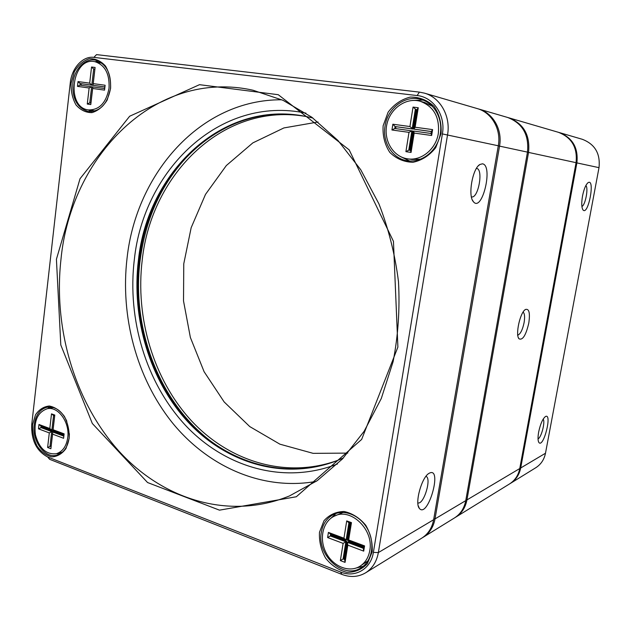 <?xml version="1.0" encoding="UTF-8"?>
<svg xmlns="http://www.w3.org/2000/svg" width="631" height="631" viewBox="0 0 631 631"><rect width="100%" height="100%" fill="white"/><g stroke="black" fill="none" stroke-linecap="round" stroke-linejoin="round"><path stroke-width="0.95" d="M582.531 195.957C583.983 188.906 585.852 184.457 588.155 182.619C595.427 178.187 588.202 216.291 582.997 209.918C581.53 207.575 581.372 202.922 582.531 195.957M538.661 432.014C540.381 424.032 542.621 418.889 545.381 416.586C552.535 412.327 543.614 448.333 538.937 442.56C537.833 440.88 537.738 437.37 538.661 432.014M558.703 132.4L559.137 132.518C572.546 137.668 578.461 147.78 576.892 162.853L520.685 467.989C519.321 474.749 515.913 479.875 510.455 483.37L509.982 483.654M510.455 483.37L535.758 467.745C540.941 464.424 544.182 459.589 545.484 453.247L599 167.657C600.499 153.585 594.915 144.128 582.255 139.277L559.137 132.518M538.038 438.853C541.327 437.701 545.444 421.831 543.165 419.134M581.9 206.471C585.371 205.193 588.66 187.833 585.86 185.538M482.47 163.815C493.537 165.33 482.147 212.876 473.392 201.707C467.705 195.957 472.509 168.343 479.923 164.47L482.47 163.815M429.545 473.061C442.749 466.845 427.897 518.848 419.386 508.444C414.441 503.278 421.784 476.87 429.135 473.289L429.545 473.061M365.617 572.814L421.808 538.117C428.133 534.055 432.077 527.926 433.639 519.723L498.293 145.785C501.408 129.347 491.707 112.484 477.154 108.556L424.379 93.128C440.257 97.403 450.913 116.278 447.56 134.758L378.348 552.59C376.683 561.693 372.44 568.428 365.617 572.814C358.321 577.081 350.402 577.602 341.852 574.384L49.604 459.297L47.672 456.978L340.606 572.033C355.111 578.138 370.965 568.957 373.378 552.393L442.386 133.922C445.809 115.457 433.481 97.032 417.115 95.557L93.877 57.374C82.811 55.78 71.713 68.038 70.27 82.921L31.755 424.387C31.1 440.091 36.409 450.96 47.672 456.978M319.499 532.201L323.987 520.725C329.327 514.738 336.039 511.662 344.108 511.489C352.343 513.303 359.552 517.893 365.743 525.237C370.61 533.731 372.747 542.628 372.164 551.936L367.392 563.617C361.784 569.541 354.906 572.443 346.766 572.309C338.602 570.211 331.559 565.502 325.643 558.198C321.013 549.885 318.963 541.224 319.499 532.201M32.552 424.687L35.517 414.804C39.138 409.503 43.744 406.569 49.321 406.009C55.015 407.113 60.04 410.576 64.394 416.405C67.848 423.251 69.434 430.587 69.15 438.403L66.026 448.436C62.248 453.713 57.547 456.521 51.931 456.868C46.268 455.566 41.338 452.009 37.142 446.196C33.829 439.468 32.299 432.298 32.552 424.687M71.129 83.04L74.348 71.689C78.276 65.088 83.245 60.773 89.255 58.746C95.407 58.478 100.826 60.915 105.511 66.058C109.226 72.526 110.914 79.987 110.591 88.45L107.191 100.013C103.09 106.631 98.01 110.835 91.945 112.633C85.84 112.665 80.531 110.102 76.02 104.935C72.462 98.562 70.838 91.258 71.129 83.04M383.127 125.806L388.104 112.231C393.996 104.391 401.395 99.343 410.284 97.079C419.339 96.945 427.266 100.061 434.065 106.434C439.405 114.4 441.732 123.502 441.045 133.74L435.745 147.622C429.537 155.471 421.95 160.361 412.982 162.285C404.006 162.08 396.276 158.775 389.784 152.371C384.729 144.554 382.512 135.697 383.127 125.806M56.419 259.254L80.019 178.739L129.655 116.238L199.491 84.68L278.271 94.705L349.18 149.878L393.452 241.342L397.893 347.074L361.65 439.436L296.318 496.755L219.478 510.156L147.559 482.534L92.323 423.488L60.797 344.968L56.419 259.254M93.877 57.374L96.527 54.621L419.41 92.118L424.379 93.128M60.931 259.759C53.351 328.365 74.458 401.095 118.21 450.329C161.978 499.105 228.564 520.859 289.519 495.919L317.235 480.648L342.459 458.934L364.142 431.281L381.298 398.492L393.105 361.673C398.177 335.566 399.967 308.898 398.484 281.663C395.093 254.601 388.578 228.682 378.939 203.892L360.766 169.771L338.035 140.555L311.777 117.208L283.09 100.345L253.094 90.249C154.903 68.29 70.506 156.89 60.931 259.759M281.836 99.777C200.508 99.185 136.32 173.407 127.091 257.882C120.142 316.044 136.43 377.512 171.742 421.997C207.197 466.096 261.644 491.06 316.107 481.421M337.459 463.974C283.548 485.144 224.313 467.027 185.128 424.971C145.974 382.56 127.115 319.27 134.332 259.649C143.56 170.291 219.691 94.965 305.956 113.146M110.528 88.482C111.277 73.291 106.339 63.865 95.723 60.205C85.288 57.658 74.213 69.071 72.849 83.316C72.179 98.893 77.408 108.311 88.529 111.561C100.116 111.774 107.451 104.083 110.528 88.482M98.633 61.168L94.863 61.688M88.119 109.873L91.534 111.687M412.5 100.447L423.07 100.092M409.645 161L400.259 156.472M385.036 126.113C382.181 142.44 392.663 158.886 407.437 160.771C421.405 162.979 436.423 151.645 439.925 135.697C443.601 119.795 434.759 103.09 420.94 99.398C405.244 94.618 387.41 108.256 385.036 126.113M321.337 532.288C316.675 555.114 343.288 579.668 360.964 567.861C371.967 561.377 375.271 543.685 367.952 529.74C360.774 515.724 344.912 508.838 333.657 514.415C326.929 517.893 322.82 523.856 321.337 532.288M356.412 567.947L363.164 566.322M336.094 513.429L331.023 518.146M59.756 454.044L56.561 453.673M47.443 408.707L50.204 406.979M66.831 421.263C61.988 410.923 55.425 406.238 47.167 407.2C39.974 409.14 35.651 415.009 34.208 424.797C31.889 441.093 44.911 458.832 56.893 455.172C63.636 453.042 67.722 447.276 69.158 437.882L69.371 433.702M417.856 502.931L418.061 502.97C424.032 504.319 431.793 478.069 425.964 476.326M471.412 196.88L471.586 196.911C478.408 198.591 483.63 168.927 476.571 168.438L476.429 168.422M337.128 460.614C284.463 480.633 226.845 462.665 188.708 421.508C150.62 380.004 132.297 318.261 139.38 260.09C148.474 173.052 222.325 99.761 306.224 116.514M312.889 118.029L305.806 116.427C221.686 99.343 147.52 172.823 138.418 260.122C131.327 318.434 149.728 380.343 187.935 421.902C226.19 463.115 283.989 481.019 336.725 460.772L343.406 457.932M226.75 451.749C165.006 416.531 130.223 334.88 140.2 259.767C146.447 212.623 166.111 174.33 199.199 144.893M423.204 537.249L454.478 517.941C460.496 514.076 464.258 508.31 465.749 500.635L527.469 152.118C529.18 134.789 522.539 123.234 507.553 117.437L478.456 108.934C492.977 112.854 502.655 129.671 499.547 146.053L435.011 518.903C433.458 527.082 429.522 533.195 423.204 537.249L422.502 537.667M477.801 108.753L478.456 108.934M347.768 453.113L313.142 453.35L279.904 444.177L249.773 426.595L224.147 401.931L204.097 371.698L190.381 337.49L183.518 300.963L183.763 263.797L191.169 227.696L205.509 194.372L226.332 165.543L252.85 142.882L283.918 127.927L318.04 121.996M307.478 116.767C224.242 100.999 151.314 173.746 142.235 259.996C135.184 317.732 153.286 379.01 191.012 420.333C228.777 461.324 285.882 479.481 338.311 460.141M53.367 407.516L47.12 408.77C37.6 412.272 33.703 420.98 35.439 434.917C39.225 448.404 46.158 454.683 56.238 453.752C62.572 451.757 66.413 446.354 67.762 437.535C69.97 422.336 58.036 405.946 47.12 408.77M56.238 453.752L62.437 452.167M38.491 428.843L38.988 424.489L49.81 428.52L51.505 413.865L54.794 415.064L53.091 429.743L64.117 433.86L63.597 438.285L52.578 434.136L50.882 448.744L47.625 447.482L49.305 432.905L38.491 428.843L42.009 427.29L42.103 426.493M49.305 432.905L51.695 431.596L50.007 446.172L51.095 446.59L52.791 432.006L63.794 436.124L63.968 434.656L52.957 430.547L54.66 415.892L53.564 415.498L51.868 430.137L41.039 426.091L40.873 427.542L51.695 431.596L52.83 431.336L42.009 427.29M47.625 447.482L51.143 445.896L52.83 431.336M52.578 434.136L52.791 432.006L53.919 431.746L63.865 435.469M49.81 428.52L51.868 430.137L52.996 429.877L54.621 415.884M63.794 436.124L63.597 438.285M63.968 434.656L64.117 433.86M50.882 448.744L51.095 446.59M52.957 430.547L53.091 429.743M54.66 415.892L54.794 415.064M53.564 415.498L51.505 413.865M38.988 424.489L41.039 426.091M343.154 512.411L334.138 516.245C322.756 521.671 318.931 538.827 325.919 552.48C332.718 566.236 348.785 573.051 359.741 566.378C365.128 563.002 368.472 557.757 369.766 550.626C374.104 529.488 350.339 507.087 334.138 516.245M359.741 566.378L368.015 560.825M327.599 537.549L328.412 532.414L343.95 538.211L346.719 520.906L351.459 522.626L348.667 539.97L364.568 545.902L363.708 551.131L347.831 545.16L345.054 562.387L340.361 560.573L343.122 543.386L327.599 537.549L331.228 535.474L331.378 534.528M343.122 543.386L345.859 541.769L343.098 558.948L344.66 559.555L347.429 542.352L363.267 548.284L363.551 546.549L347.705 540.625L350.489 523.336L348.911 522.76L346.135 540.041L330.597 534.236L330.321 535.948L345.859 541.769L346.75 541.28L331.228 535.474M340.361 560.573L343.99 558.443L346.75 541.28M344.786 558.75L343.99 558.443M347.831 545.16L347.429 542.352L348.32 541.871L363.393 547.511M343.95 538.211L346.135 540.041L347.026 539.56L349.684 523.044M363.267 548.284L363.708 551.131M363.551 546.549L364.568 545.902M345.054 562.387L344.66 559.555M347.705 540.625L348.667 539.97M350.489 523.336L351.459 522.626M348.911 522.76L346.719 520.906M328.412 532.414L330.597 534.236M432.44 106.3L424.592 102.459L420.072 101.22C405.914 97.245 390.116 108.571 386.842 124.465C383.317 140.303 393.018 156.709 407.413 158.799C421.09 161.252 436.021 149.255 438.332 133.401C439.768 117.035 433.686 106.308 420.072 101.22M407.413 158.799L412.011 159.493L420.688 159.193M391.946 129.986L392.853 124.22L409.929 126.539L413.045 107.089L418.258 107.735L415.119 127.241L432.614 129.607L431.651 135.491L414.181 133.07L411.057 152.434L405.907 151.661L408.998 132.352L391.946 129.986L394.801 128.479L412.706 131.003L409.614 150.257M408.998 132.352L411.869 130.83L408.77 150.139L410.489 150.391L413.597 131.067L431.028 133.464L431.344 131.508L413.912 129.126L417.036 109.684L415.301 109.463L412.185 128.89L395.101 126.555L413.021 129.071L416.137 109.676L417.02 109.786M392.853 124.22L395.101 126.555L394.801 128.479M395.661 128.598L395.96 126.736M415.119 127.241L413.912 129.126L431.336 131.571M413.045 107.089L416.137 109.676M409.929 126.539L413.021 129.071M414.181 133.07L413.597 131.067M431.028 133.464L431.651 135.491M431.344 131.508L432.614 129.607M411.057 152.434L410.489 150.391M405.907 151.661L408.77 150.139M417.036 109.684L418.258 107.735M101.993 63.226L95.131 61.743C72.194 55.946 65.206 107.491 88.387 109.912C99.272 110.125 106.15 102.908 109.037 88.261C109.739 74.008 105.101 65.167 95.131 61.743M88.387 109.912L95.257 110.946M77.479 86.368L78.023 81.573L89.689 83.158L91.55 67.012L95.1 67.454L93.222 83.631L105.117 85.248L104.549 90.123L92.662 88.474L90.793 104.565L87.275 104.044L89.129 87.985L77.479 86.368L79.963 85.138L92.757 86.952L90.903 102.963M89.129 87.985L91.629 86.747L89.768 102.798L90.943 102.971L92.804 86.904L104.667 88.537L104.856 86.92L92.986 85.295L94.863 69.158L93.68 69.008L91.811 85.138L80.145 83.544L92.946 85.343L94.847 69.244M78.023 81.573L80.145 83.544L79.963 85.138M81.107 85.295L81.281 83.749M93.222 83.631L92.986 85.295L104.849 86.968M91.55 67.012L93.68 69.008L94.816 69.236M89.689 83.158L91.811 85.138L92.946 85.343M92.662 88.474L92.804 86.904M104.667 88.537L104.549 90.123M104.856 86.92L105.117 85.248M90.793 104.565L90.943 102.971M87.275 104.044L89.768 102.798M94.863 69.158L95.1 67.454M528.786 323.151C525.923 335.274 522.665 340.495 519.021 338.808C515.093 334.99 520.173 312.014 525.513 309.466C529.125 308.472 530.214 313.031 528.786 323.151M508.113 117.611L508.673 117.768C523.635 123.55 530.261 135.073 528.549 152.355L466.94 499.926C465.449 507.584 461.703 513.334 455.692 517.183L455.085 517.554M455.692 517.183L509.517 483.945C514.983 480.451 518.39 475.309 519.763 468.533L576.064 162.672C577.641 147.559 571.71 137.424 558.277 132.265L508.673 117.768M517.523 335.093L518.043 335.061C520.591 333.744 522.61 329.603 524.093 322.638C525 316.967 524.669 313.457 523.091 312.1M599 167.657L576.056 162.719M519.873 467.934L520.685 467.989L545.484 453.247M373.378 552.393L378.348 552.59L433.639 519.723M498.293 145.785L442.386 133.922M340.606 572.033L341.852 574.384M419.41 92.118L417.115 95.557M433.789 518.848L435.011 518.903L465.749 500.635M527.469 152.118L498.285 145.856M576.064 162.672L527.453 152.181M465.883 499.87L466.94 499.926L519.763 468.533M582.681 209.421L582.997 209.918M587.698 182.958L588.155 182.619M538.503 441.747L538.937 442.56M472.327 199.893L473.392 201.707M478.377 165.787L479.923 164.47M418.227 505.731L419.386 508.444M518.406 337.719L519.021 338.808M525.095 309.758L525.513 309.466"/></g></svg>

